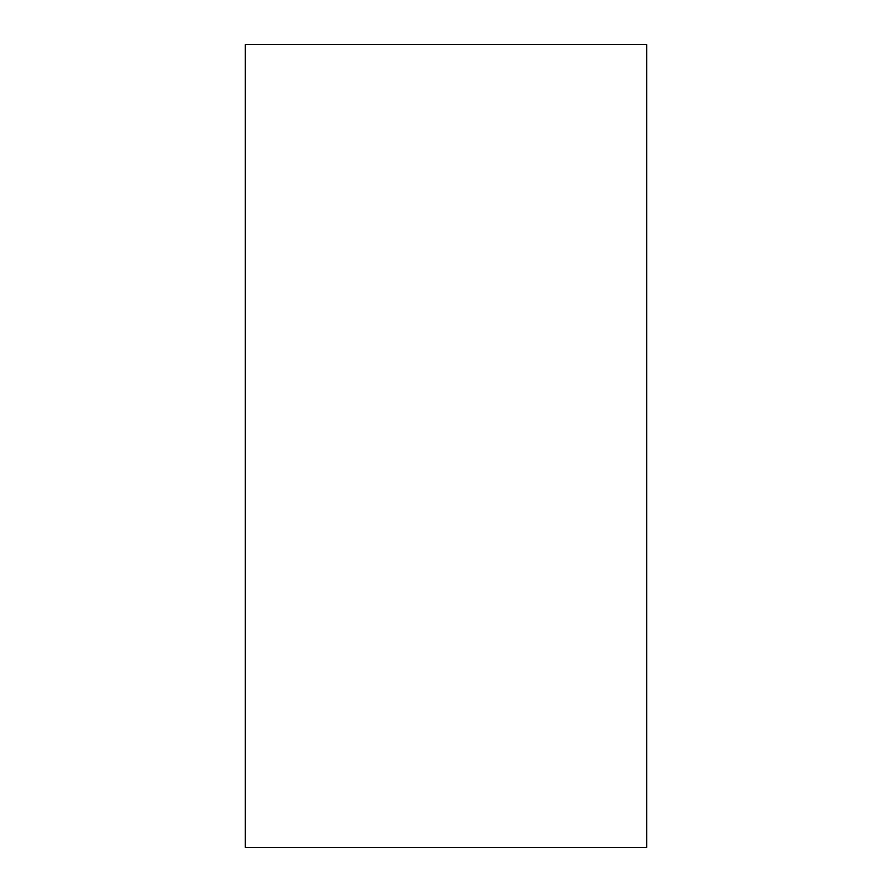 <?xml version="1.0" encoding="UTF-8"?>
<svg xmlns="http://www.w3.org/2000/svg" width="892" height="892" viewBox="0 0 892 892"><rect width="100%" height="100%" fill="white"/><g stroke="black" fill="none" stroke-linecap="round" stroke-linejoin="round"><path stroke-width="0.67" stroke-dasharray="4.46 3.34" d="M245.3 847.4L646.7 847.4L646.7 44.6L245.3 44.6L245.3 847.4"/><path stroke-width="1.34" d="M245.3 847.4L646.7 847.4L646.7 44.6L245.3 44.6L245.3 847.4"/></g></svg>
